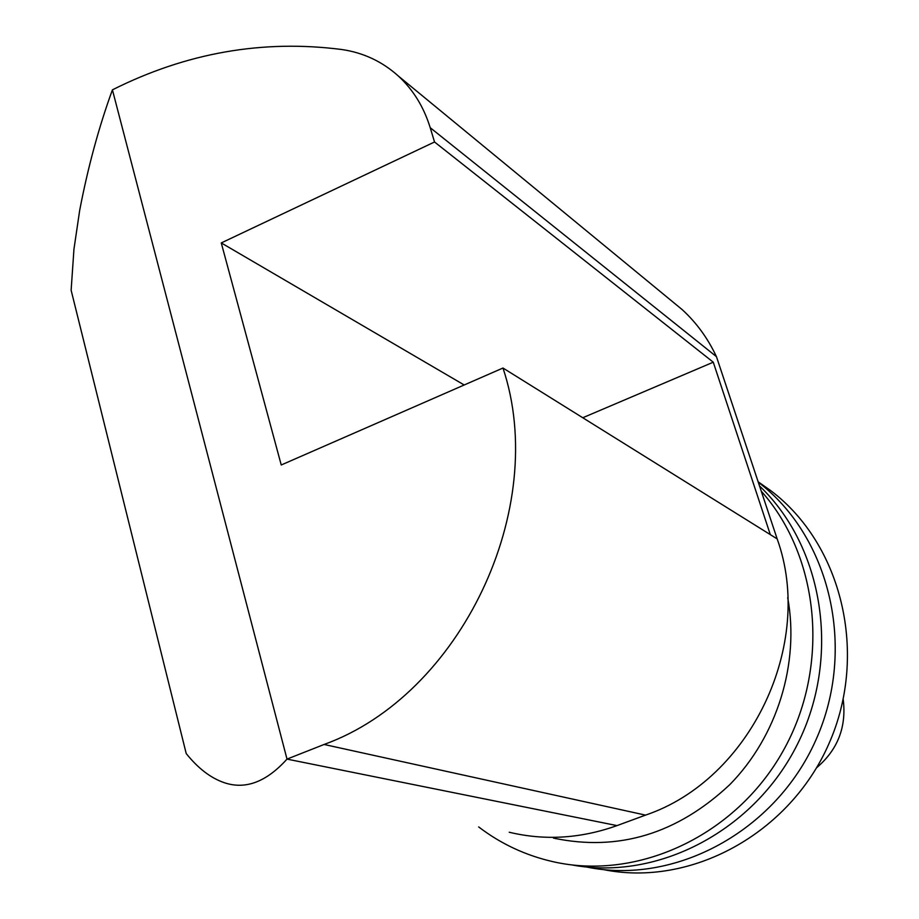 <?xml version="1.0" encoding="UTF-8"?>
<svg xmlns="http://www.w3.org/2000/svg" width="919" height="919" viewBox="0 0 919 919"><rect width="100%" height="100%" fill="white"/><g stroke="black" fill="none" stroke-linecap="round" stroke-linejoin="round"><path stroke-width="1.38" d="M221.261 242.926L434.538 141.985L430.207 127.684C423.762 106.868 413.091 89.602 398.191 75.898C382.132 61.481 363.373 52.693 341.902 49.534C262.823 39.322 186.327 52.762 112.417 89.844L287.004 759.105L324.085 744.47C460.741 695.201 549.815 508.115 502.98 368.025L281.237 464.98L221.261 242.926L464.198 384.981M434.538 141.985L713.27 362.201L582.761 417.743M502.98 368.025L777.164 538.89C815.153 644.035 750.352 779.817 645.529 815.119L617.005 825.607C580.739 838.565 544.806 840.77 509.206 832.235M713.27 362.201L770.317 534.628M617.005 825.607L287.004 759.105C266.372 781.977 245.476 789.846 224.339 782.712C210.83 778.117 198.125 768.399 186.212 753.557L71.131 290.243L73.957 249.141L79.7 210.267C87.925 167.292 98.827 127.155 112.417 89.844M674.557 303.339L682.151 309.588C696.407 322.626 707.837 338.307 716.441 356.641L777.164 538.89M478.673 826.928C500.855 843.883 525.702 855.486 553.215 861.735C637.671 880.953 735.28 835.899 782.712 751.673C830.431 667.631 820.196 557.454 761.391 491.343M553.479 838.105C618.43 851.741 677.188 833.924 729.778 784.642C777.244 736.36 799.76 663.242 787.698 597.626M816.589 767.767C837.737 749.812 846.606 727.055 843.217 699.485M603.358 869.581C690.537 887.329 789.364 834.084 828.835 743.93C868.823 654.029 841.988 544.266 770.754 490.643L758.255 481.878M586.471 866.996C674.741 885.353 775.28 831.626 815.831 740.117C856.922 648.848 830.328 537.133 758.405 482.303M552.698 837.347L556.018 838.714M571.836 864.917C657.751 881.08 754.625 830.822 797.726 743.666C841.172 656.706 823.596 547.127 759.657 486.094M324.085 744.47L645.529 815.119M430.207 127.684L716.441 356.641M398.191 75.898L682.151 309.588M770.754 490.643L758.37 482.199"/></g></svg>
